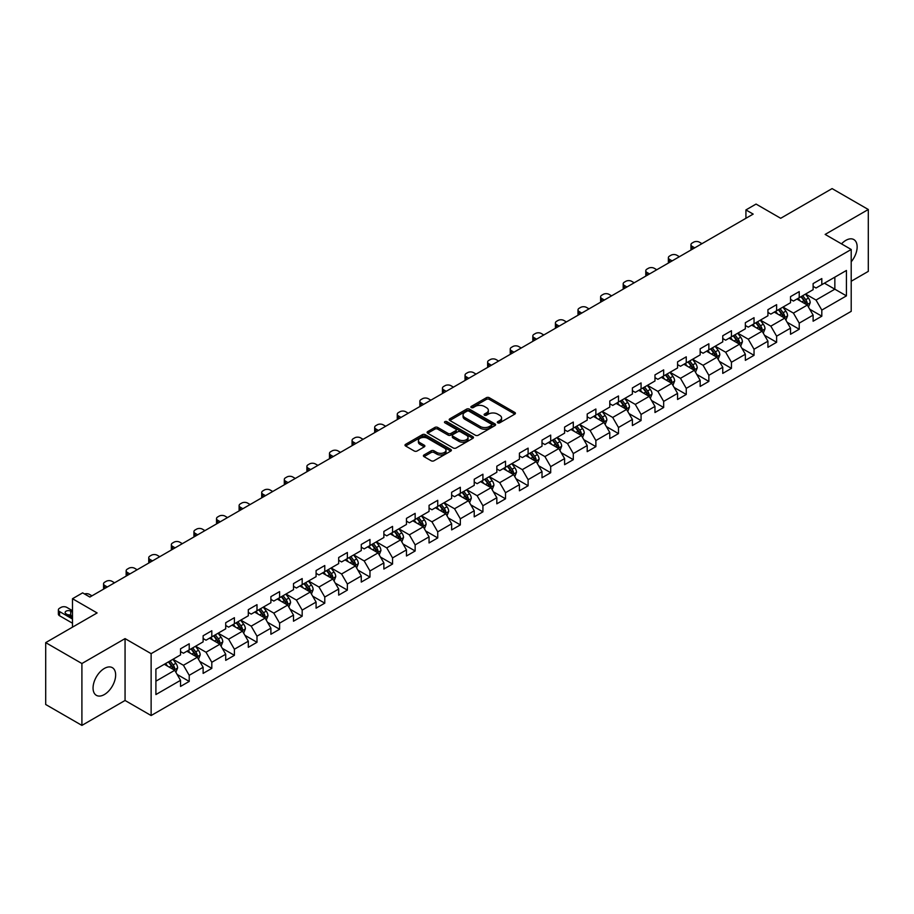 <?xml version="1.0" encoding="UTF-8"?>
<svg xmlns="http://www.w3.org/2000/svg" width="914" height="914" viewBox="0 0 914 914"><rect width="100%" height="100%" fill="white"/><g stroke="black" fill="none" stroke-linecap="round" stroke-linejoin="round"><path stroke-width="1.37" d="M497.742 422.828A1.405 0.811 0 0 0 499.73 422.828L514.833 414.111A2.011 1.165 0 0 0 515.416 413.288A2.011 1.165 0 0 0 514.833 412.465L489.241 397.693A2.011 1.165 0 0 0 486.397 397.693L471.293 406.41A1.405 0.811 0 0 0 470.881 406.981A1.405 0.811 0 0 0 471.293 407.564A1.405 0.811 0 0 0 473.281 407.564L475.246 406.433A6.432 3.713 0 0 1 484.34 406.433L486.465 407.667A6.432 3.713 0 0 1 488.35 410.295A6.432 3.713 0 0 1 486.465 412.911L484.511 414.042A1.405 0.811 0 0 0 484.1 414.613A1.405 0.811 0 0 0 484.511 415.196A1.405 0.811 0 0 0 486.511 415.196L488.464 414.065A6.432 3.713 0 0 1 497.559 414.065L499.695 415.299A6.432 3.713 0 0 1 501.58 417.927A6.432 3.713 0 0 1 499.695 420.543L497.742 421.674A1.405 0.811 0 0 0 497.319 422.257A1.405 0.811 0 0 0 497.742 422.828L497.742 421.674M104.356 694.549A15.972 9.22 120 0 0 114.787 680.473A15.972 9.22 120 0 0 112.342 667.666A15.972 9.22 120 0 0 104.356 668.454A15.972 9.22 120 0 0 93.914 682.541A15.972 9.22 120 0 0 96.37 695.337A15.972 9.22 120 0 0 104.356 694.549M851.208 261.792A15.972 9.22 120 0 0 853.836 239.571A15.972 9.22 120 0 0 845.85 240.359A15.972 9.22 120 0 0 841.508 243.867M423.993 454.978A2.011 1.165 0 0 0 423.411 455.8A2.011 1.165 0 0 0 423.993 456.623L431.168 460.759A2.011 1.165 0 0 0 434.013 460.759L450.785 451.082A2.011 1.165 0 0 0 451.379 450.259A2.011 1.165 0 0 0 450.785 449.437L425.204 434.664A2.011 1.165 0 0 0 422.359 434.664L405.588 444.353A2.011 1.165 0 0 0 404.993 445.175A2.011 1.165 0 0 0 405.588 445.986L414.259 451.002A2.011 1.165 0 0 0 417.104 451.002L424.279 446.855A2.011 1.165 0 0 0 424.861 446.032A2.011 1.165 0 0 0 424.279 445.209L419.983 442.73A5.381 3.108 0 0 1 418.406 440.537A5.381 3.108 0 0 1 421.72 437.669A5.381 3.108 0 0 1 427.581 438.343L444.433 448.066A5.381 3.108 0 0 1 446.009 450.259A5.381 3.108 0 0 1 442.684 453.127A5.381 3.108 0 0 1 436.823 452.453L434.013 450.831A2.011 1.165 0 0 0 431.168 450.831L423.993 454.978L423.993 456.623M851.208 281.249L868.3 271.378L868.3 209.5L832.094 188.604L780.682 218.286L756.061 204.073L745.927 209.923L753.17 214.105L89.869 597.048L82.626 592.866L72.492 598.727L72.492 627.153M81.906 663.53L81.906 725.396L125.058 700.478L125.058 638.612L81.906 663.53L45.7 642.622L97.113 612.94L72.492 598.727M125.058 638.612L151.13 653.659L851.208 249.476L851.208 311.343L151.13 715.536L151.13 653.659M868.3 209.5L825.148 234.418L851.208 249.476M475.383 435.235A2.011 1.165 0 0 0 478.228 435.235L495 425.558A2.011 1.165 0 0 0 495.594 424.736A2.011 1.165 0 0 0 495 423.913L469.408 409.141A2.011 1.165 0 0 0 466.574 409.141L449.791 418.829A2.011 1.165 0 0 0 449.208 419.64A2.011 1.165 0 0 0 449.791 420.463L475.383 435.235M445.449 423.125A1.405 0.811 0 0 1 446.877 423.331L472.869 438.332L456.12 447.997A2.011 1.165 0 0 1 453.275 447.997L427.695 433.225L434.87 429.112L434.87 427.444L427.695 431.591A2.011 1.165 0 0 0 427.101 432.413A2.011 1.165 0 0 0 427.695 433.225L427.695 431.591M434.87 429.112A2.011 1.165 0 0 1 437.715 429.112L437.715 427.444A2.011 1.165 0 0 0 434.87 427.444M437.715 427.444L448.089 433.43A2.011 1.165 0 0 0 450.933 433.43L455.698 430.688A2.011 1.165 0 0 0 456.28 429.866A2.011 1.165 0 0 0 455.698 429.043L444.889 422.805A1.405 0.811 0 0 1 444.478 422.234A1.405 0.811 0 0 1 445.347 421.48A1.405 0.811 0 0 1 446.877 421.651L472.892 436.675A2.011 1.165 0 0 1 473.486 437.498A2.011 1.165 0 0 1 472.892 438.32L472.892 436.675M81.906 725.396L45.7 704.5L45.7 642.622M177.133 674.441L189.221 681.421L189.221 675.309L203.125 667.289L203.125 673.389L211.808 668.374L211.808 662.273L225.712 654.241L225.712 660.354L234.407 655.327L234.407 649.226L248.311 641.205L248.311 647.306L256.994 642.291L256.994 636.178L270.898 628.158L270.898 634.259L279.593 629.243L279.593 623.142L293.497 615.111L293.497 621.212L302.18 616.196L302.18 610.095L316.084 602.075L316.084 608.176L324.778 603.16L324.778 597.048L338.683 589.027L338.683 595.128L347.366 590.113L347.366 584.012L361.27 575.98L361.27 582.081L369.964 577.065L369.964 570.964L383.869 562.933L383.869 569.045L392.552 564.029L392.552 557.917L406.456 549.897L406.456 555.998L415.15 550.982L415.15 544.881L429.054 536.849L429.054 542.95L437.737 537.935L437.737 531.834L451.642 523.802L451.642 529.914L460.336 524.899L460.336 518.786L474.229 510.766L474.229 516.867L482.923 511.851L482.923 505.75L496.828 497.719L496.828 503.82L505.511 498.804L505.511 492.703L519.415 484.671L519.415 490.784L528.109 485.768L528.109 479.656L542.013 471.635L542.013 477.736L550.696 472.721L550.696 466.62L564.601 458.588L564.601 464.689L573.295 459.673L573.295 453.573L587.199 445.541L587.199 451.653L595.882 446.638L595.882 440.525L609.787 432.505L609.787 438.606L618.481 433.59L618.481 427.489L632.385 419.457L632.385 425.558L641.068 420.543L641.068 414.442L654.972 406.41L654.972 412.522L663.667 407.495L663.667 401.395L677.571 393.374L677.571 399.475L686.254 394.46L686.254 388.359L700.158 380.327L700.158 386.428L708.853 381.412L708.853 375.311L722.757 367.279L722.757 373.392L731.44 368.365L731.44 362.264L745.344 354.244L745.344 360.344L754.039 355.329L754.039 349.228L767.931 341.196L767.931 347.297L776.626 342.282L776.626 336.181L790.53 328.149L790.53 334.261L799.224 329.234L799.224 323.133L813.117 315.113L813.117 321.214L821.812 316.198L821.812 310.086L846.433 295.873L846.433 270.464L834.848 277.148L834.848 289.19L846.433 295.873M189.221 681.421L180.526 686.437L180.526 680.336L155.906 694.549L155.906 669.128L180.526 654.915L180.526 648.814L189.221 643.787L189.221 649.9L203.125 641.868L203.125 635.767L211.808 630.751L211.808 636.852L225.712 628.821L225.712 622.72L234.407 617.704L234.407 623.805L248.311 615.785L248.311 609.672L256.994 604.657L256.994 610.769L270.898 602.737L270.898 596.636L279.593 591.621L279.593 597.722L293.497 589.69L293.497 583.589L302.18 578.573L302.18 584.674L316.084 576.654L316.084 570.542L324.778 565.526L324.778 571.638L338.683 563.607L338.683 557.506L347.366 552.49L347.366 558.591L361.27 550.559L361.27 544.458L369.964 539.443L369.964 545.544L383.869 537.523L383.869 531.411L392.552 526.395L392.552 532.508L406.456 524.476L406.456 518.375L415.15 513.36L415.15 519.46L429.054 511.429L429.054 505.328L437.737 500.312L437.737 506.413L451.642 498.393L451.642 492.28L460.336 487.265L460.336 493.377L474.229 485.345L474.229 479.244L482.923 474.229L482.923 480.33L496.828 472.298L496.828 466.197L505.511 461.182L505.511 467.283L519.415 459.262L519.415 453.15L528.109 448.134L528.109 454.235L542.013 446.215L542.013 440.114L550.696 435.098L550.696 441.199L564.601 433.167L564.601 427.067L573.295 422.051L573.295 428.152L587.199 420.132L587.199 414.019L595.882 409.004L595.882 415.105L609.787 407.084L609.787 400.983L618.481 395.968L618.481 402.069L632.385 394.037L632.385 387.936L641.068 382.92L641.068 389.021L654.972 381.001L654.972 374.889L663.667 369.873L663.667 375.974L677.571 367.954L677.571 361.853L686.254 356.826L686.254 362.938L700.158 354.906L700.158 348.805L708.853 343.79L708.853 349.891L722.757 341.859L722.757 335.758L731.44 330.742L731.44 336.843L745.344 328.823L745.344 322.722L754.039 317.695L754.039 323.807L767.931 315.776L767.931 309.675L776.626 304.659L776.626 310.76L790.53 302.728L790.53 296.627L799.224 291.612L799.224 297.713L813.117 289.692L813.117 283.591L821.812 278.564L821.812 284.677L846.433 270.464M186.902 651.236L197.333 657.257L183.428 665.278L172.997 659.257M180.526 651.568L183.428 653.236L189.221 649.9M183.428 665.278L189.221 675.309M197.333 657.257L203.125 667.289M209.5 638.189L219.92 644.21L206.016 652.242L195.596 646.221M203.125 638.52L206.016 640.2L211.808 636.852M206.016 652.242L211.808 662.273M219.92 644.21L225.712 654.241M232.087 625.142L242.518 631.163L228.614 639.194L218.183 633.174M225.712 625.484L228.614 627.153L234.407 623.805M228.614 639.194L234.407 649.226M242.518 631.163L248.311 641.205M254.686 612.106L265.106 618.127L251.201 626.147L240.782 620.126M248.311 612.437L251.201 614.105L256.994 610.769M251.201 626.147L256.994 636.178M265.106 618.127L270.898 628.158M277.273 599.058L287.704 605.079L273.8 613.111L263.369 607.09M270.898 599.39L273.8 601.069L279.593 597.722M273.8 613.111L279.593 623.142M287.704 605.079L293.497 615.111M299.861 586.011L310.292 592.032L296.387 600.064L285.968 594.043M293.497 586.354L296.387 588.022L302.18 584.674M296.387 600.064L302.18 610.095M310.292 592.032L316.084 602.075M322.459 572.975L332.89 578.996L318.986 587.016L308.555 580.996M316.084 573.307L318.986 574.975L324.778 571.638M318.986 587.016L324.778 597.048M332.89 578.996L338.683 589.027M345.046 559.928L355.477 565.949L341.573 573.981L331.142 567.96M338.683 560.259L341.573 561.939L347.366 558.591M341.573 573.981L347.366 584.012M355.477 565.949L361.27 575.98M367.645 546.88L378.076 552.901L364.172 560.933L353.741 554.912M361.27 547.223L364.172 548.891L369.964 545.544M364.172 560.933L369.964 570.964M378.076 552.901L383.869 562.933M390.232 533.845L400.663 539.866L386.759 547.886L376.328 541.865M383.869 534.176L386.759 535.844L392.552 532.508M386.759 547.886L392.552 557.917M400.663 539.866L406.456 549.897M412.831 520.797L423.251 526.818L409.358 534.839L398.927 528.829M406.456 521.129L409.358 522.808L415.15 519.46M409.358 534.839L415.15 544.881M423.251 526.818L429.054 536.849M435.418 507.75L445.849 513.771L431.945 521.803L421.514 515.782M429.054 508.093L431.945 509.761L437.737 506.413M431.945 521.803L437.737 531.834M445.849 513.771L451.642 523.802M458.017 494.714L468.436 500.735L454.544 508.755L444.113 502.734M451.642 495.045L454.544 496.713L460.336 493.377M454.544 508.755L460.336 518.786M468.436 500.735L474.229 510.766M480.604 481.667L491.035 487.688L477.131 495.708L466.7 489.698M474.229 481.998L477.131 483.677L482.923 480.33M477.131 495.708L482.923 505.75M491.035 487.688L496.828 497.719M503.203 468.619L513.622 474.64L499.718 482.672L489.298 476.651M496.828 468.962L499.718 470.63L505.511 467.283M499.718 482.672L505.511 492.703M513.622 474.64L519.415 484.671M525.79 455.583L536.221 461.604L522.317 469.625L511.886 463.604M519.415 455.915L522.317 457.583L528.109 454.235M522.317 469.625L528.109 479.656M536.221 461.604L542.013 471.635M548.389 442.536L558.808 448.557L544.904 456.577L534.484 450.556M542.013 442.867L544.904 444.547L550.696 441.199M544.904 456.577L550.696 466.62M558.808 448.557L564.601 458.588M570.976 429.489L581.407 435.51L567.503 443.541L557.072 437.52M564.601 429.82L567.503 431.499L573.295 428.152M567.503 443.541L573.295 453.573M581.407 435.51L587.199 445.541M593.574 416.453L603.994 422.462L590.09 430.494L579.67 424.473M587.199 416.784L590.09 418.452L595.882 415.105M590.09 430.494L595.882 440.525M603.994 422.462L609.787 432.505M616.162 403.405L626.593 409.426L612.688 417.447L602.257 411.426M609.787 403.737L612.688 405.416L618.481 402.069M612.688 417.447L618.481 427.489M626.593 409.426L632.385 419.457M638.749 390.358L649.18 396.379L635.276 404.411L624.856 398.39M632.385 390.689L635.276 392.369L641.068 389.021M635.276 404.411L641.068 414.442M649.18 396.379L654.972 406.41M661.348 377.322L671.779 383.332L657.874 391.363L647.443 385.342M654.972 377.653L657.874 379.321L663.667 375.974M657.874 391.363L663.667 401.395M671.779 383.332L677.571 393.374M683.935 364.275L694.366 370.296L680.462 378.316L670.031 372.295M677.571 364.606L680.462 366.274L686.254 362.938M680.462 378.316L686.254 388.359M694.366 370.296L700.158 380.327M706.533 351.227L716.964 357.248L703.06 365.28L692.629 359.259M700.158 351.559L703.06 353.238L708.853 349.891M703.06 365.28L708.853 375.311M716.964 357.248L722.757 367.279M729.121 338.18L739.552 344.201L725.647 352.233L715.216 346.212M722.757 338.523L725.647 340.191L731.44 336.843M725.647 352.233L731.44 362.264M739.552 344.201L745.344 354.244M751.719 325.144L762.139 331.165L748.246 339.185L737.815 333.164M745.344 325.475L748.246 327.143L754.039 323.807M748.246 339.185L754.039 349.228M762.139 331.165L767.931 341.196M774.307 312.097L784.738 318.118L770.833 326.149L760.402 320.129M767.931 312.428L770.833 314.108L776.626 310.76M770.833 326.149L776.626 336.181M784.738 318.118L790.53 328.149M796.905 299.049L807.325 305.07L793.421 313.102L783.001 307.081M790.53 299.392L793.421 301.06L799.224 297.713M793.421 313.102L799.224 323.133M807.325 305.07L813.117 315.113M824.417 283.169L834.848 289.19L816.019 300.055L805.588 294.034M813.117 286.345L816.019 288.013L821.812 284.677M816.019 300.055L821.812 310.086M125.058 700.478L151.13 715.536M745.927 209.923L745.927 218.286M155.906 681.17L174.734 670.293L164.314 664.272M174.734 670.293L180.526 680.336M809.724 309.218L821.812 316.198M787.125 322.254L799.224 329.234M764.538 335.301L776.626 342.282M741.94 348.348L754.039 355.329M719.352 361.384L731.44 368.365M696.754 374.432L708.853 381.412M674.166 387.479L686.254 394.46M651.568 400.515L663.667 407.495M628.981 413.562L641.068 420.543M606.382 426.61L618.481 433.59M583.795 439.645L595.882 446.638M561.196 452.693L573.295 459.673M538.609 465.74L550.696 472.721M516.022 478.776L528.109 485.768M493.423 491.823L505.511 498.804M470.836 504.871L482.923 511.851M448.237 517.918L460.336 524.899M425.65 530.954L437.737 537.935M403.051 544.001L415.15 550.982M380.464 557.049L392.552 564.029M357.865 570.085L369.964 577.065M335.278 583.132L347.366 590.113M312.679 596.179L324.778 603.16M290.092 609.215L302.18 616.196M267.494 622.263L279.593 629.243M244.906 635.31L256.994 642.291M222.308 648.346L234.407 655.327M199.72 661.393L211.808 668.374M498.301 423.022L499.695 422.222A6.432 3.713 0 0 0 501.58 419.595L501.58 417.927M488.35 410.295L488.35 411.963A6.432 3.713 0 0 1 486.465 414.59L485.083 415.39M514.833 412.465L514.833 414.111L489.241 399.361A2.011 1.165 0 0 0 486.397 399.361L471.853 407.758M495 423.913L495 425.558L469.408 410.809A2.011 1.165 0 0 0 466.574 410.809L449.825 420.486M491.446 425.307A1.405 0.811 0 0 0 491.858 424.736A1.405 0.811 0 0 0 491.446 424.165L468.985 411.197A1.405 0.811 0 0 0 466.997 411.197L464.929 412.385A6.432 3.713 0 0 0 463.055 415.013A6.432 3.713 0 0 0 464.929 417.629L480.284 426.495A6.432 3.713 0 0 0 489.39 426.495L491.446 425.307L491.446 426.987A1.405 0.811 0 0 0 491.858 426.404L491.858 424.736M463.055 415.013L463.055 416.681A6.432 3.713 0 0 0 464.929 419.309L464.929 417.629M491.446 426.987L489.39 428.175A6.432 3.713 0 0 1 480.284 428.175L464.929 419.309M437.715 429.112L448.089 435.11A2.011 1.165 0 0 0 450.933 435.11L455.698 432.356A2.011 1.165 0 0 0 456.28 431.534L456.28 429.866M458.862 439.645A5.381 3.108 0 0 0 464.723 440.32A5.381 3.108 0 0 0 468.037 437.452A5.381 3.108 0 0 0 466.46 435.258L460.53 431.831A2.011 1.165 0 0 0 457.686 431.831L452.921 434.584A2.011 1.165 0 0 0 452.339 435.407A2.011 1.165 0 0 0 452.921 436.229L458.862 439.645L458.862 441.325A5.381 3.108 0 0 0 464.723 441.999A5.381 3.108 0 0 0 468.037 439.131L468.037 437.452M452.339 435.407L452.339 437.075A2.011 1.165 0 0 0 452.921 437.897L452.921 436.229M458.862 441.325L452.921 437.897M446.009 450.259L446.009 451.927A5.381 3.108 0 0 1 442.684 454.795A5.381 3.108 0 0 1 436.823 454.121L434.013 452.51A2.011 1.165 0 0 0 431.168 452.51L424.016 456.634M418.406 440.537L418.406 442.205A5.381 3.108 0 0 0 419.983 444.398L419.983 442.73M424.256 446.866L419.983 444.398M450.762 451.093L425.204 436.332A2.011 1.165 0 0 0 422.359 436.332L405.61 446.009M808.479 307.058L810.192 302.717A5.427 3.13 -120 0 0 808.467 298.09L805.474 294.102M694.731 247.843L692.161 246.357A4.102 2.365 0 0 1 690.961 244.689A4.102 2.365 0 0 1 692.161 243.021L693.612 242.176A4.102 2.365 0 0 1 699.404 242.176L701.963 243.661M800.264 300.992L798.23 298.284M691.304 249.819A4.102 2.365 180 0 1 690.961 248.871L690.961 244.689M806.491 304.591L807.268 302.945A5.427 3.13 -120 0 0 805.714 299.678L802.721 295.69M801.361 296.479L804.674 300.9A2.765 1.599 60 0 1 805.177 301.746L807.268 302.945M800.984 296.696L803.977 300.683A5.427 3.13 60 0 1 805.531 303.951M785.88 320.106L787.605 315.764A5.427 3.13 -120 0 0 785.869 311.137L782.887 307.15M672.133 260.89L669.574 259.405A4.102 2.365 0 0 1 668.374 257.737A4.102 2.365 0 0 1 669.574 256.057L671.025 255.223A4.102 2.365 0 0 1 676.817 255.223L679.376 256.708M777.677 314.039L775.643 311.331M668.717 262.855A4.102 2.365 180 0 1 668.374 261.918L668.374 257.737M783.892 317.638L784.669 315.993A5.427 3.13 -120 0 0 783.115 312.725L780.133 308.738M778.774 309.526L782.087 313.948A2.765 1.599 60 0 1 782.59 314.793L784.669 315.993M778.397 309.743L781.379 313.731A5.427 3.13 60 0 1 782.932 316.998M763.293 333.142L765.007 328.8A5.427 3.13 -120 0 0 763.281 324.184L760.288 320.197M649.546 273.926L646.975 272.452A4.102 2.365 0 0 1 645.775 270.773A4.102 2.365 0 0 1 646.975 269.104L648.426 268.27A4.102 2.365 0 0 1 654.218 268.27L656.789 269.744M755.078 327.086L753.045 324.367M646.118 275.902A4.102 2.365 180 0 1 645.775 274.954L645.775 270.773M761.305 330.674L762.082 329.04A5.427 3.13 -120 0 0 760.528 325.772L757.535 321.785M756.175 322.562L759.5 326.995A2.765 1.599 60 0 1 760.002 327.829L762.082 329.04M755.798 322.779L758.791 326.778A5.427 3.13 60 0 1 760.345 330.034M740.694 346.189L742.419 341.847A5.427 3.13 -120 0 0 740.683 337.22L737.701 333.233M626.947 286.973L624.388 285.488A4.102 2.365 0 0 1 623.188 283.82A4.102 2.365 0 0 1 624.388 282.152L625.839 281.306A4.102 2.365 0 0 1 631.631 281.306L634.19 282.792M732.491 340.122L730.457 337.415M623.531 288.95A4.102 2.365 180 0 1 623.188 288.001L623.188 283.82M738.706 343.721L739.483 342.076A5.427 3.13 -120 0 0 737.929 338.82L734.947 334.821M733.588 335.609L736.901 340.031A2.765 1.599 60 0 1 737.404 340.876L739.483 342.076M733.211 335.826L736.193 339.814A5.427 3.13 60 0 1 737.747 343.081M718.107 359.236L719.821 354.895A5.427 3.13 -120 0 0 718.096 350.268L715.102 346.28M604.36 300.021L601.8 298.535A4.102 2.365 0 0 1 600.601 296.867A4.102 2.365 0 0 1 601.8 295.188L603.24 294.354A4.102 2.365 0 0 1 609.032 294.354L611.603 295.839M709.892 353.17L707.859 350.462M600.932 301.986A4.102 2.365 180 0 1 600.601 301.049L600.601 296.867M716.119 356.768L716.896 355.123A5.427 3.13 -120 0 0 715.342 351.856L712.349 347.868M710.989 348.657L714.314 353.078A2.765 1.599 60 0 1 714.817 353.924L716.896 355.123M710.612 348.874L713.606 352.861A5.427 3.13 60 0 1 715.159 356.129M695.508 372.272L697.233 367.931A5.427 3.13 -120 0 0 695.497 363.315L692.515 359.328M581.761 313.056L579.202 311.583A4.102 2.365 0 0 1 578.002 309.903A4.102 2.365 0 0 1 579.202 308.235L580.653 307.401A4.102 2.365 0 0 1 586.445 307.401L589.004 308.875M687.305 366.217L685.271 363.509M578.345 315.033A4.102 2.365 180 0 1 578.002 314.085L578.002 309.903M693.532 369.804L694.309 368.171A5.427 3.13 -120 0 0 692.755 364.903L689.762 360.916M688.402 361.693L691.715 366.126A2.765 1.599 60 0 1 692.218 366.96L694.309 368.171M688.025 361.91L691.007 365.908A5.427 3.13 60 0 1 692.561 369.165M672.921 385.32L674.646 380.978A5.427 3.13 -120 0 0 672.91 376.362L669.916 372.364M559.174 326.104L556.615 324.619A4.102 2.365 0 0 1 555.415 322.95A4.102 2.365 0 0 1 556.615 321.282L558.054 320.448A4.102 2.365 0 0 1 563.847 320.448L566.417 321.922M664.707 379.253L662.673 376.545M555.758 328.08A4.102 2.365 180 0 1 555.415 327.132L555.415 322.95M670.933 382.852L671.71 381.207A5.427 3.13 -120 0 0 670.156 377.95L667.163 373.952M665.803 374.74L669.128 379.161A2.765 1.599 60 0 1 669.631 380.007L671.71 381.207M665.426 374.957L668.42 378.944A5.427 3.13 60 0 1 669.973 382.212M650.322 398.367L652.048 394.025A5.427 3.13 -120 0 0 650.311 389.398L647.329 385.411M536.575 339.151L534.016 337.666A4.102 2.365 0 0 1 532.816 335.998A4.102 2.365 0 0 1 534.016 334.318L535.467 333.484A4.102 2.365 0 0 1 541.259 333.484L543.819 334.97M642.119 392.3L640.086 389.593M533.159 341.116A4.102 2.365 180 0 1 532.816 340.179L532.816 335.998M648.346 395.899L649.123 394.254A5.427 3.13 -120 0 0 647.569 390.986L644.576 386.999M643.216 387.787L646.529 392.209A2.765 1.599 60 0 1 647.032 393.054L649.123 394.254M642.839 388.004L645.832 391.992A5.427 3.13 60 0 1 647.375 395.259M627.735 411.403L629.46 407.061A5.427 3.13 -120 0 0 627.724 402.446L624.73 398.458M513.988 352.187L511.429 350.713A4.102 2.365 0 0 1 510.229 349.034A4.102 2.365 0 0 1 511.429 347.366L512.868 346.532A4.102 2.365 0 0 1 518.661 346.532L521.231 348.006M619.521 405.348L617.498 402.64M510.572 354.164A4.102 2.365 180 0 1 510.229 353.215L510.229 349.034M625.747 408.935L626.524 407.301A5.427 3.13 -120 0 0 624.97 404.034L621.988 400.046M620.629 400.823L623.942 405.256A2.765 1.599 60 0 1 624.445 406.09L626.524 407.301M620.24 401.04L623.234 405.039A5.427 3.13 60 0 1 624.788 408.295M605.137 424.45L606.862 420.109A5.427 3.13 -120 0 0 605.137 415.493L602.143 411.494M491.401 365.234L488.83 363.749A4.102 2.365 0 0 1 487.63 362.081A4.102 2.365 0 0 1 488.83 360.413L490.281 359.579A4.102 2.365 0 0 1 496.074 359.579L498.633 361.053M596.933 418.384L594.9 415.676M487.973 367.211A4.102 2.365 180 0 1 487.63 366.263L487.63 362.081M603.16 421.982L603.937 420.337A5.427 3.13 -120 0 0 602.383 417.081L599.39 413.082M598.03 413.871L601.343 418.304A2.765 1.599 60 0 1 601.846 419.138L603.937 420.337M597.653 414.088L600.647 418.075A5.427 3.13 60 0 1 602.2 421.343M582.549 437.498L584.274 433.156A5.427 3.13 -120 0 0 582.538 428.529L579.545 424.542M468.802 378.282L466.243 376.797A4.102 2.365 0 0 1 465.043 375.128A4.102 2.365 0 0 1 466.243 373.449L467.682 372.615A4.102 2.365 0 0 1 473.486 372.615L476.045 374.1M574.335 431.431L572.313 428.723M465.386 380.258A4.102 2.365 180 0 1 465.043 379.31L465.043 375.128M580.561 435.03L581.338 433.385A5.427 3.13 -120 0 0 579.784 430.117L576.803 426.13M575.443 426.918L578.756 431.339A2.765 1.599 60 0 1 579.259 432.185L581.338 433.385M575.055 427.135L578.048 431.122A5.427 3.13 60 0 1 579.602 434.39M559.951 450.533L561.676 446.192A5.427 3.13 -120 0 0 559.951 441.576L556.957 437.589M446.215 391.318L443.644 389.844A4.102 2.365 0 0 1 442.445 388.164A4.102 2.365 0 0 1 443.644 386.496L445.095 385.662A4.102 2.365 0 0 1 450.888 385.662L453.447 387.136M551.748 444.478L549.714 441.77M442.787 393.294A4.102 2.365 180 0 1 442.445 392.346L442.445 388.164M557.974 448.066L558.751 446.432A5.427 3.13 -120 0 0 557.197 443.164L554.204 439.177M552.844 439.954L556.158 444.387A2.765 1.599 60 0 1 556.66 445.221L558.751 446.432M552.467 440.182L555.461 444.17A5.427 3.13 60 0 1 557.014 447.437M537.363 463.581L539.089 459.239A5.427 3.13 -120 0 0 537.352 454.624L534.37 450.625M423.616 404.365L421.057 402.891A4.102 2.365 0 0 1 419.857 401.212A4.102 2.365 0 0 1 421.057 399.544L422.508 398.71A4.102 2.365 0 0 1 428.3 398.71L430.86 400.183M529.149 457.526L527.127 454.806M420.2 406.342A4.102 2.365 180 0 1 419.857 405.393L419.857 401.212M535.376 461.113L536.152 459.468A5.427 3.13 -120 0 0 534.599 456.212L531.617 452.213M530.257 453.001L533.57 457.434A2.765 1.599 60 0 1 534.073 458.268L536.152 459.468M529.88 453.218L532.862 457.206A5.427 3.13 60 0 1 534.416 460.473M514.765 476.628L516.49 472.287A5.427 3.13 -120 0 0 514.765 467.66L511.771 463.672M401.029 417.412L398.458 415.927A4.102 2.365 0 0 1 397.259 414.259A4.102 2.365 0 0 1 398.458 412.58L399.909 411.746A4.102 2.365 0 0 1 405.702 411.746L408.261 413.231M506.562 470.561L504.528 467.854M397.601 419.389A4.102 2.365 180 0 1 397.259 418.441L397.259 414.259M512.788 474.16L513.565 472.515A5.427 3.13 -120 0 0 512.011 469.248L509.018 465.26M507.658 466.049L510.972 470.47A2.765 1.599 60 0 1 511.474 471.316L513.565 472.515M507.281 466.266L510.275 470.253A5.427 3.13 60 0 1 511.829 473.521M492.178 489.664L493.903 485.323A5.427 3.13 -120 0 0 492.166 480.707L489.184 476.72M378.43 430.448L375.871 428.974A4.102 2.365 0 0 1 374.671 427.306A4.102 2.365 0 0 1 375.871 425.627L377.322 424.793A4.102 2.365 0 0 1 383.115 424.793L385.674 426.267M483.963 483.609L481.941 480.901M375.014 432.425A4.102 2.365 180 0 1 374.671 431.477L374.671 427.306M490.19 487.196L490.967 485.563A5.427 3.13 -120 0 0 489.413 482.295L486.431 478.308M485.071 479.085L488.384 483.517A2.765 1.599 60 0 1 488.887 484.351L490.967 485.563M484.694 479.313L487.676 483.3A5.427 3.13 60 0 1 489.23 486.568M469.59 502.711L471.304 498.37A5.427 3.13 -120 0 0 469.579 493.754L466.586 489.755M355.843 443.496L353.272 442.022A4.102 2.365 0 0 1 352.073 440.342A4.102 2.365 0 0 1 353.272 438.674L354.723 437.84A4.102 2.365 0 0 1 360.516 437.84L363.087 439.314M461.376 496.656L459.342 493.937M352.416 445.472A4.102 2.365 180 0 1 352.073 444.524L352.073 440.342M467.602 500.244L468.379 498.598A5.427 3.13 -120 0 0 466.826 495.342L463.832 491.344M462.473 492.132L465.797 496.565A2.765 1.599 60 0 1 466.289 497.399L468.379 498.598M462.096 492.349L465.089 496.348A5.427 3.13 60 0 1 466.643 499.604M446.992 515.759L448.717 511.417A5.427 3.13 -120 0 0 446.98 506.79L443.998 502.803M333.244 456.543L330.685 455.058A4.102 2.365 0 0 1 329.486 453.39A4.102 2.365 0 0 1 330.685 451.71L332.136 450.876A4.102 2.365 0 0 1 337.929 450.876L340.488 452.361M438.789 509.692L436.755 506.984M329.828 458.52A4.102 2.365 180 0 1 329.486 457.571L329.486 453.39M445.004 513.291L445.781 511.646A5.427 3.13 -120 0 0 444.227 508.378L441.245 504.391M439.885 505.179L443.199 509.601A2.765 1.599 60 0 1 443.701 510.446L445.781 511.646M439.508 505.396L442.49 509.384A5.427 3.13 60 0 1 444.044 512.651M424.404 528.795L426.118 524.465A5.427 3.13 -120 0 0 424.393 519.837L421.4 515.85M310.657 469.579L308.087 468.105A4.102 2.365 0 0 1 306.887 466.437A4.102 2.365 0 0 1 308.087 464.758L309.538 463.924A4.102 2.365 0 0 1 315.33 463.924L317.901 465.397M416.19 522.739L414.156 520.032M307.23 471.555A4.102 2.365 180 0 1 306.887 470.607L306.887 466.437M422.417 526.327L423.193 524.693A5.427 3.13 -120 0 0 421.64 521.426L418.646 517.438M417.287 518.215L420.611 522.648A2.765 1.599 60 0 1 421.114 523.482L423.193 524.693M416.91 518.444L419.903 522.431A5.427 3.13 60 0 1 421.457 525.699M401.806 541.842L403.531 537.501A5.427 3.13 -120 0 0 401.794 532.885L398.812 528.886M288.059 482.626L285.499 481.152A4.102 2.365 0 0 1 284.3 479.473A4.102 2.365 0 0 1 285.499 477.805L286.95 476.971A4.102 2.365 0 0 1 292.743 476.971L295.302 478.445M393.603 535.787L391.569 533.068M284.642 484.603A4.102 2.365 180 0 1 284.3 483.655L284.3 479.473M399.818 539.374L400.595 537.729A5.427 3.13 -120 0 0 399.052 534.473L396.059 530.474M394.699 531.263L398.013 535.695A2.765 1.599 60 0 1 398.515 536.529L400.595 537.729M394.322 531.48L397.304 535.478A5.427 3.13 60 0 1 398.858 538.734M379.219 554.889L380.932 550.548A5.427 3.13 -120 0 0 379.207 545.921L376.214 541.933M265.471 495.674L262.912 494.188A4.102 2.365 0 0 1 261.712 492.52A4.102 2.365 0 0 1 262.912 490.852L264.352 490.007A4.102 2.365 0 0 1 270.144 490.007L272.715 491.492M371.004 548.823L368.97 546.115M262.044 497.65A4.102 2.365 180 0 1 261.712 496.702L261.712 492.52M377.231 552.422L378.008 550.776A5.427 3.13 -120 0 0 376.454 547.509L373.46 543.522M372.101 544.31L375.426 548.731A2.765 1.599 60 0 1 375.928 549.577L378.008 550.776M371.724 544.527L374.717 548.514A5.427 3.13 60 0 1 376.271 551.782M356.62 567.925L358.345 563.595A5.427 3.13 -120 0 0 356.609 558.968L353.627 554.981M242.873 508.71L240.313 507.236A4.102 2.365 0 0 1 239.114 505.568A4.102 2.365 0 0 1 240.313 503.888L241.764 503.054A4.102 2.365 0 0 1 247.557 503.054L250.116 504.539M348.417 561.87L346.383 559.162M239.457 510.686A4.102 2.365 180 0 1 239.114 509.749L239.114 505.568M354.643 565.469L355.42 563.824A5.427 3.13 -120 0 0 353.867 560.556L350.873 556.569M349.514 557.357L352.827 561.779A2.765 1.599 60 0 1 353.33 562.613L355.42 563.824M349.137 557.574L352.118 561.562A5.427 3.13 60 0 1 353.672 564.829M334.033 580.973L335.758 576.631A5.427 3.13 -120 0 0 334.021 572.015L331.028 568.017M220.285 521.757L217.726 520.283A4.102 2.365 0 0 1 216.527 518.604A4.102 2.365 0 0 1 217.726 516.936L219.166 516.102A4.102 2.365 0 0 1 224.958 516.102L227.529 517.575M325.818 574.917L323.796 572.198M216.869 523.733A4.102 2.365 180 0 1 216.527 522.785L216.527 518.604M332.045 578.505L332.822 576.86A5.427 3.13 -120 0 0 331.268 573.604L328.275 569.616M326.915 570.393L330.24 574.826A2.765 1.599 60 0 1 330.742 575.66L332.822 576.86M326.538 570.61L329.531 574.609A5.427 3.13 60 0 1 331.085 577.865M311.434 594.02L313.159 589.679A5.427 3.13 -120 0 0 311.423 585.051L308.441 581.064M197.687 534.804L195.128 533.319A4.102 2.365 0 0 1 193.928 531.651A4.102 2.365 0 0 1 195.128 529.983L196.579 529.137A4.102 2.365 0 0 1 202.371 529.137L204.93 530.623M303.231 587.953L301.197 585.246M194.271 536.781A4.102 2.365 180 0 1 193.928 535.832L193.928 531.651M309.458 591.552L310.234 589.907A5.427 3.13 -120 0 0 308.681 586.639L305.687 582.652M304.328 583.44L307.641 587.862A2.765 1.599 60 0 1 308.144 588.707L310.234 589.907M303.951 583.658L306.944 587.645A5.427 3.13 60 0 1 308.498 590.912M288.847 607.056L290.572 602.726A5.427 3.13 -120 0 0 288.835 598.099L285.842 594.111M175.1 547.84L172.54 546.366A4.102 2.365 0 0 1 171.341 544.698A4.102 2.365 0 0 1 172.54 543.019L173.98 542.185A4.102 2.365 0 0 1 179.772 542.185L182.343 543.67M280.632 601.001L278.61 598.293M171.683 549.817A4.102 2.365 180 0 1 171.341 548.88L171.341 544.698M286.859 604.6L287.636 602.954A5.427 3.13 -120 0 0 286.082 599.687L283.1 595.7M281.74 596.488L285.054 600.909A2.765 1.599 60 0 1 285.556 601.755L287.636 602.954M281.352 596.705L284.345 600.692A5.427 3.13 60 0 1 285.899 603.96M266.248 620.103L267.973 615.762A5.427 3.13 -120 0 0 266.248 611.146L263.255 607.147M152.512 560.888L149.942 559.414A4.102 2.365 0 0 1 148.742 557.734A4.102 2.365 0 0 1 149.942 556.066L151.393 555.232A4.102 2.365 0 0 1 157.185 555.232L159.744 556.706M258.045 614.048L256.011 611.329M149.085 562.864A4.102 2.365 180 0 1 148.742 561.916L148.742 557.734M264.272 617.636L265.049 616.002A5.427 3.13 -120 0 0 263.495 612.734L260.501 608.747M259.142 609.524L262.455 613.957A2.765 1.599 60 0 1 262.958 614.791L265.049 616.002M258.765 609.741L261.758 613.74A5.427 3.13 60 0 1 263.312 616.996M243.661 633.151L245.386 628.809A5.427 3.13 -120 0 0 243.65 624.182L240.656 620.195M129.914 573.935L127.354 572.45A4.102 2.365 0 0 1 126.155 570.782A4.102 2.365 0 0 1 127.354 569.114L128.805 568.268A4.102 2.365 0 0 1 134.598 568.268L137.157 569.753M235.446 627.084L233.424 624.376M126.498 575.911A4.102 2.365 180 0 1 126.155 574.963L126.155 570.782M241.673 630.683L242.45 629.038A5.427 3.13 -120 0 0 240.896 625.77L237.914 621.783M236.555 622.571L239.868 626.993A2.765 1.599 60 0 1 240.371 627.838L242.45 629.038M236.178 622.788L239.16 626.776A5.427 3.13 60 0 1 240.713 630.043M221.062 646.187L222.788 641.856A5.427 3.13 -120 0 0 221.062 637.229L218.069 633.242M107.326 586.982L104.756 585.497A4.102 2.365 0 0 1 103.556 583.829A4.102 2.365 0 0 1 104.756 582.149L106.207 581.315A4.102 2.365 0 0 1 111.999 581.315L114.558 582.801M212.859 640.131L210.826 637.424M103.899 588.947A4.102 2.365 180 0 1 103.556 588.01L103.556 583.829M219.086 643.73L219.863 642.085A5.427 3.13 -120 0 0 218.309 638.817L215.316 634.83M213.956 635.618L217.269 640.04A2.765 1.599 60 0 1 217.772 640.885L219.863 642.085M213.579 635.836L216.572 639.823A5.427 3.13 60 0 1 218.126 643.09M198.475 659.234L200.2 654.892A5.427 3.13 -120 0 0 198.464 650.277L195.482 646.289M84.522 593.963A4.102 2.365 0 0 1 89.412 594.363L91.971 595.837M190.261 653.179L188.238 650.46M196.487 656.766L197.264 655.132A5.427 3.13 -120 0 0 195.71 651.865L192.728 647.877M191.369 648.654L194.682 653.087A2.765 1.599 60 0 1 195.185 653.921L197.264 655.132M190.992 648.871L193.974 652.87A5.427 3.13 60 0 1 195.527 656.126M175.888 672.281L177.602 667.94A5.427 3.13 -120 0 0 175.876 663.313L172.883 659.325M72.492 619.041L59.57 611.58A4.102 2.365 0 0 1 58.37 609.912A4.102 2.365 0 0 1 59.57 608.244L61.021 607.399A4.102 2.365 0 0 1 66.813 607.399L72.492 610.678M167.673 666.215L165.64 663.507M72.492 623.222L59.57 615.762A4.102 2.365 180 0 1 58.37 614.094L58.37 609.912M72.492 616.367L70.721 615.351A3.279 1.897 0 0 0 67.796 614.825M173.9 669.813L174.677 668.168A5.427 3.13 -120 0 0 173.123 664.912L170.13 660.913M168.77 661.702L172.083 666.123A2.765 1.599 60 0 1 172.586 666.969L174.677 668.168M168.393 661.919L171.386 665.906A5.427 3.13 60 0 1 172.94 669.174M72.492 612.186L70.721 611.169A3.279 1.897 0 0 0 67.156 610.758A3.279 1.897 0 0 0 65.134 612.506A3.279 1.897 0 0 0 66.094 613.842L72.492 617.533M499.695 422.222L499.695 420.543M484.511 415.196L484.511 414.042M486.465 414.59L486.465 412.911M471.293 407.564L471.293 406.41M486.397 399.361L486.397 397.693M489.241 399.361L489.241 397.693M449.791 420.463L449.791 418.829M466.574 410.809L466.574 409.141M469.408 410.809L469.408 409.141M480.284 428.175L480.284 426.495M489.39 428.175L489.39 426.495M448.089 435.11L448.089 433.43M450.933 435.11L450.933 433.43M455.698 432.356L455.698 430.688M446.877 423.331L446.877 421.651M431.168 452.51L431.168 450.831M434.013 452.51L434.013 450.831M436.823 454.121L436.823 452.453M424.279 446.855L424.279 445.209M405.588 445.986L405.588 444.353M422.359 436.332L422.359 434.664M425.204 436.332L425.204 434.664M450.785 451.082L450.785 449.437M692.161 246.357L692.161 249.316M806.788 304.762L810.158 302.82M805.714 299.678L808.467 298.09M801.852 301.917L803.977 300.683M669.574 259.405L669.574 262.364M784.201 317.809L787.571 315.867M783.115 312.725L785.869 311.137M779.254 314.953L781.379 313.731M646.975 272.452L646.975 275.411M761.613 330.857L764.972 328.914M760.528 325.772L763.281 324.184M756.666 328L758.791 326.778M624.388 285.488L624.388 288.447M739.015 343.893L742.385 341.95M737.929 338.82L740.683 337.22M734.079 341.048L736.193 339.814M601.8 298.535L601.8 301.494M716.427 356.94L719.786 354.998M715.342 351.856L718.096 350.268M711.48 354.084L713.606 352.861M579.202 311.583L579.202 314.542M693.829 369.987L697.199 368.045M692.755 364.903L695.497 363.315M688.893 367.131L691.007 365.908M556.615 324.619L556.615 327.578M671.242 383.023L674.601 381.081M670.156 377.95L672.91 376.362M666.295 380.178L668.42 378.944M534.016 337.666L534.016 340.625M648.643 396.07L652.013 394.128M647.569 390.986L650.311 389.398M643.707 393.214L645.832 391.992M511.429 350.713L511.429 353.672M626.056 409.118L629.415 407.176M624.97 404.034L627.724 402.446M621.109 406.262L623.234 405.039M488.83 363.749L488.83 366.708M603.457 422.154L606.827 420.212M602.383 417.081L605.137 415.493M598.521 419.309L600.647 418.075M466.243 376.797L466.243 379.756M580.87 435.201L584.24 433.259M579.784 430.117L582.538 428.529M575.923 432.345L578.048 431.122M443.644 389.844L443.644 392.803M558.271 448.248L561.642 446.306M557.197 443.164L559.951 441.576M553.336 445.392L555.461 444.17M421.057 402.891L421.057 405.85M535.684 461.284L539.054 459.342M534.599 456.212L537.352 454.624M530.737 458.44L532.862 457.206M398.458 415.927L398.458 418.886M513.085 474.332L516.456 472.389M512.011 469.248L514.765 467.66M508.15 471.475L510.275 470.253M375.871 428.974L375.871 431.934M490.498 487.379L493.868 485.437M489.413 482.295L492.166 480.707M485.551 484.523L487.676 483.3M353.272 442.022L353.272 444.981M467.911 500.415L471.27 498.473M466.826 495.342L469.579 493.754M462.964 497.57L465.089 496.348M330.685 455.058L330.685 458.017M445.312 513.462L448.683 511.52M444.227 508.378L446.98 506.79M440.377 510.606L442.49 509.384M308.087 468.105L308.087 471.064M422.725 526.51L426.084 524.567M421.64 521.426L424.393 519.837M417.778 523.653L419.903 522.431M285.499 481.152L285.499 484.112M400.126 539.557L403.497 537.603M399.052 534.473L401.794 532.885M395.191 536.701L397.304 535.478M262.912 494.188L262.912 497.147M377.539 552.593L380.898 550.651M376.454 547.509L379.207 545.921M372.592 549.737L374.717 548.514M240.313 507.236L240.313 510.195M354.94 565.64L358.311 563.698M353.867 560.556L356.609 558.968M350.005 562.784L352.118 561.562M217.726 520.283L217.726 523.242M332.353 578.688L335.712 576.734M331.268 573.604L334.021 572.015M327.406 575.831L329.531 574.609M195.128 533.319L195.128 536.278M309.755 591.724L313.125 589.781M308.681 586.639L311.423 585.051M304.819 588.879L306.944 587.645M172.54 546.366L172.54 549.325M287.167 604.771L290.538 602.829M286.082 599.687L288.835 598.099M282.22 601.915L284.345 600.692M149.942 559.414L149.942 562.373M264.569 617.818L267.939 615.865M263.495 612.734L266.248 611.146M259.633 614.962L261.758 613.74M127.354 572.45L127.354 575.409M241.982 630.854L245.352 628.912M240.896 625.77L243.65 624.182M237.034 628.009L239.16 626.776M104.756 585.497L104.756 588.456M219.383 643.902L222.753 641.959M218.309 638.817L221.062 637.229M214.447 641.045L216.572 639.823M196.796 656.949L200.166 654.995M195.71 651.865L198.464 650.277M191.849 654.093L193.974 652.87M59.57 611.58L59.57 615.762M174.197 669.985L177.567 668.043M173.123 664.912L175.876 663.313M169.261 667.14L171.386 665.906M70.721 615.351L70.721 611.169"/></g></svg>
